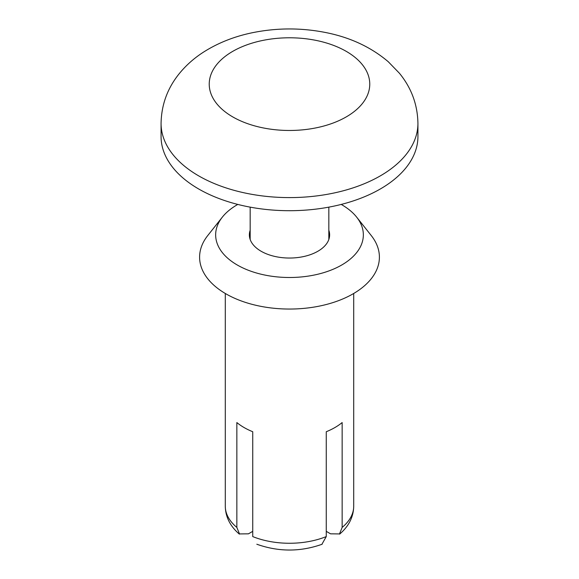 <?xml version="1.0" encoding="UTF-8"?>
<svg xmlns="http://www.w3.org/2000/svg" width="579" height="579" viewBox="0 0 579 579"><rect width="100%" height="100%" fill="white"/><g stroke="black" fill="none" stroke-linecap="round" stroke-linejoin="round"><path stroke-width="0.87" d="M328.829 230.254A40.132 23.167 180 0 1 329.632 234.864A40.132 23.167 180 0 1 289.5 258.039A40.132 23.167 180 0 1 249.368 234.864A40.132 23.167 180 0 1 250.171 230.254M322.076 543.992L326.259 536.588L326.259 431.731A64.211 37.07 0 0 0 342.153 422.554L342.153 527.411L339.497 533.932L330.558 533.831L326.259 531.348M252.741 531.348L248.442 533.831L239.503 533.925L236.847 527.411A64.211 37.07 180 0 1 225.289 506.191C225.484 516.924 230.167 526.231 239.344 534.113M326.259 536.588A64.211 37.07 180 0 1 252.741 536.588L252.741 431.731A64.211 37.07 0 0 1 236.847 422.554L236.847 527.411M341.212 204.43A73.844 42.636 180 0 1 341.719 204.72A73.844 42.636 180 0 1 356.657 217.132A73.844 42.636 180 0 1 289.5 277.5A73.844 42.636 180 0 1 222.343 217.132A73.844 42.636 180 0 1 237.788 204.43M356.657 217.132L371.255 235.559A89.897 51.9 180 0 1 289.5 309.048A89.897 51.9 180 0 1 207.745 235.559L222.343 217.132M417.929 123.45L417.929 136.557A128.429 74.148 180 0 1 338.65 205.06A128.429 74.148 180 0 1 198.691 188.986A128.429 74.148 180 0 1 161.071 136.557L161.071 123.45C161.389 104.727 167.526 88.03 179.483 73.367C186.409 64.942 194.638 57.719 204.177 51.697C218.341 42.81 234.249 36.52 251.901 32.822C276.711 27.712 301.543 27.662 326.397 32.677C350.599 37.584 371.226 47.275 388.277 61.743L399.401 73.222C411.43 87.914 417.611 104.654 417.929 123.45A128.429 74.148 180 0 1 338.65 191.953A128.429 74.148 180 0 1 198.691 175.878A128.429 74.148 180 0 1 161.071 123.45M353.711 293.473L353.711 506.191A64.211 37.07 180 0 1 342.153 527.411M232.744 116.9A80.264 46.342 180 0 1 268.728 39.365A80.264 46.342 180 0 1 367.028 96.121A80.264 46.342 180 0 1 232.744 116.9M353.711 506.191C353.516 516.924 348.833 526.231 339.656 534.113M256.823 544.231C278.608 551.968 300.392 551.968 322.17 544.231M225.289 293.473L225.289 506.191M250.171 207.144L250.171 239.474M328.829 207.144L328.829 239.474"/></g></svg>
